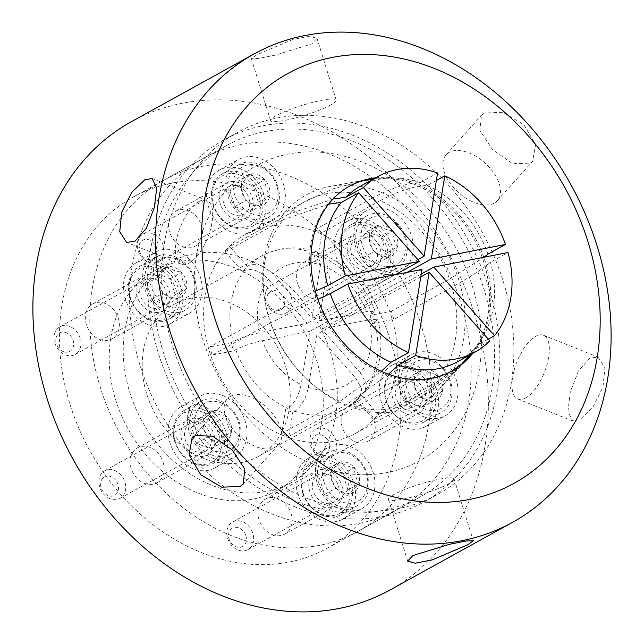 <?xml version="1.0" encoding="UTF-8"?>
<svg xmlns="http://www.w3.org/2000/svg" width="644" height="644" viewBox="0 0 644 644"><rect width="100%" height="100%" fill="white"/><g stroke="black" fill="none" stroke-linecap="round" stroke-linejoin="round"><path stroke-width="0.48" stroke-dasharray="3.22 2.42" d="M388.59 209.888A34.945 27.982 61.1 0 0 366.629 210.612A34.945 27.982 61.1 0 0 354.458 242.168A34.945 27.982 61.1 0 0 378.447 272.525A34.945 27.982 61.1 0 0 400.407 271.8A34.945 27.982 61.1 0 0 412.579 240.244A34.945 27.982 61.1 0 0 388.59 209.888M369.237 220.57A34.945 27.982 61.1 0 0 347.269 221.294A34.945 27.982 61.1 0 0 335.097 252.851A34.945 27.982 61.1 0 0 359.086 283.215A34.945 27.982 61.1 0 0 381.047 282.483A34.945 27.982 61.1 0 0 393.226 250.927A34.945 27.982 61.1 0 0 369.237 220.57M382.721 272.871A28.376 22.725 -118.9 0 1 348.686 269.152A28.376 22.725 -118.9 0 1 345.603 230.914A28.376 22.725 -118.9 0 1 379.63 234.633A28.376 22.725 -118.9 0 1 382.721 272.871M384.895 273.7A30.228 24.206 61.1 0 0 384.138 236.179A30.228 24.206 61.1 0 0 350.521 224.893A30.228 24.206 61.1 0 0 345.361 229.014A30.228 24.206 61.1 0 0 346.118 266.536A30.228 24.206 61.1 0 0 379.735 277.822A30.228 24.206 61.1 0 0 384.895 273.7M361.815 219.934A30.228 24.206 -118.9 0 1 366.975 215.812A30.228 24.206 -118.9 0 1 400.592 227.091A30.228 24.206 -118.9 0 1 401.349 264.612A30.228 24.206 -118.9 0 1 396.189 268.733A30.228 24.206 -118.9 0 1 362.572 257.455A30.228 24.206 -118.9 0 1 361.815 219.934M400.874 260.82A26.533 21.244 61.1 0 0 397.984 225.07A26.533 21.244 61.1 0 0 366.162 221.592A26.533 21.244 61.1 0 0 369.052 257.342A26.533 21.244 61.1 0 0 400.874 260.82M132.084 266.519A200.614 160.638 61.1 0 0 208.326 473.557A200.614 160.638 61.1 0 0 397.348 509.557A200.614 160.638 61.1 0 0 468.703 401.341A200.614 160.638 61.1 0 0 392.462 194.303A200.614 160.638 61.1 0 0 203.44 158.303A200.614 160.638 61.1 0 0 132.084 266.519M340.113 509.203A34.945 27.982 61.1 0 0 362.073 508.478A34.945 27.982 61.1 0 0 374.245 476.922A34.945 27.982 61.1 0 0 350.256 446.566A34.945 27.982 61.1 0 0 328.295 447.29A34.945 27.982 61.1 0 0 316.124 478.846A34.945 27.982 61.1 0 0 340.113 509.203M212.198 457.973A34.945 27.982 61.1 0 0 234.158 457.248A34.945 27.982 61.1 0 0 246.33 425.692A34.945 27.982 61.1 0 0 222.341 395.327A34.945 27.982 61.1 0 0 200.381 396.06A34.945 27.982 61.1 0 0 188.201 427.616A34.945 27.982 61.1 0 0 212.198 457.973M167.4 314.014A34.945 27.982 61.1 0 0 189.368 313.29A34.945 27.982 61.1 0 0 201.54 281.734A34.945 27.982 61.1 0 0 177.551 251.377A34.945 27.982 61.1 0 0 155.59 252.102A34.945 27.982 61.1 0 0 143.411 283.658A34.945 27.982 61.1 0 0 167.4 314.014M250.532 221.294A34.945 27.982 61.1 0 0 272.493 220.57A34.945 27.982 61.1 0 0 284.664 189.014A34.945 27.982 61.1 0 0 260.675 158.649A34.945 27.982 61.1 0 0 238.715 159.382A34.945 27.982 61.1 0 0 226.535 190.938A34.945 27.982 61.1 0 0 250.532 221.294M423.237 416.483A34.945 27.982 61.1 0 0 445.197 415.758A34.945 27.982 61.1 0 0 457.377 384.202A34.945 27.982 61.1 0 0 433.38 353.838A34.945 27.982 61.1 0 0 411.419 354.57A34.945 27.982 61.1 0 0 399.248 386.118A34.945 27.982 61.1 0 0 423.237 416.483M205.017 295.733A113.682 91.029 61.1 0 0 248.222 413.054A113.682 91.029 61.1 0 0 355.335 433.452A113.682 91.029 61.1 0 0 395.77 372.127A113.682 91.029 61.1 0 0 352.566 254.807A113.682 91.029 61.1 0 0 245.453 234.408A113.682 91.029 61.1 0 0 205.017 295.733M61.945 305.24A200.614 160.638 61.1 0 0 138.186 512.278A200.614 160.638 61.1 0 0 327.216 548.269A200.614 160.638 61.1 0 0 398.572 440.061A200.614 160.638 61.1 0 0 322.33 233.023A200.614 160.638 61.1 0 0 133.3 197.024A200.614 160.638 61.1 0 0 61.945 305.24M330.903 457.248A34.945 27.982 61.1 0 0 308.935 457.973A34.945 27.982 61.1 0 0 296.763 489.529A34.945 27.982 61.1 0 0 320.752 519.893A34.945 27.982 61.1 0 0 342.721 519.161A34.945 27.982 61.1 0 0 354.892 487.605A34.945 27.982 61.1 0 0 330.903 457.248M202.981 406.018A34.945 27.982 61.1 0 0 181.02 406.742A34.945 27.982 61.1 0 0 168.849 438.298A34.945 27.982 61.1 0 0 192.838 468.663A34.945 27.982 61.1 0 0 214.798 467.93A34.945 27.982 61.1 0 0 226.97 436.374A34.945 27.982 61.1 0 0 202.981 406.018M158.191 262.06A34.945 27.982 61.1 0 0 136.23 262.792A34.945 27.982 61.1 0 0 124.059 294.348A34.945 27.982 61.1 0 0 148.048 324.705A34.945 27.982 61.1 0 0 170.008 323.98A34.945 27.982 61.1 0 0 182.18 292.424A34.945 27.982 61.1 0 0 158.191 262.06M241.315 169.34A34.945 27.982 61.1 0 0 219.354 170.064A34.945 27.982 61.1 0 0 207.183 201.62A34.945 27.982 61.1 0 0 231.172 231.977A34.945 27.982 61.1 0 0 253.132 231.252A34.945 27.982 61.1 0 0 265.304 199.696A34.945 27.982 61.1 0 0 241.315 169.34M414.028 364.528A34.945 27.982 61.1 0 0 392.059 365.253A34.945 27.982 61.1 0 0 379.888 396.809A34.945 27.982 61.1 0 0 403.877 427.165A34.945 27.982 61.1 0 0 425.845 426.441A34.945 27.982 61.1 0 0 438.017 394.885A34.945 27.982 61.1 0 0 414.028 364.528M247.344 266.375L249.445 265.215C256.61 262.559 264.499 265.578 273.112 274.255A66.871 53.549 -118.9 0 1 320.519 264.934L317.283 252.029L312.912 252.738L310.811 253.897A86.932 69.608 -118.9 0 1 317.991 256.771L320.092 255.612L324.801 255.04L327.699 267.815A66.871 53.549 -118.9 0 1 366.492 311.656L375.146 311.487L369.93 315.471A86.932 69.608 -118.9 0 1 372.441 323.554L377.674 319.601L369.012 319.738A66.871 53.549 -118.9 0 1 370.525 348.654A66.871 53.549 -118.9 0 1 360.399 372.908L366.283 383.357L365.092 391.834L360.914 394.724A86.932 69.608 -118.9 0 1 356.245 399.932L359.891 397.63L361.735 389.105L355.73 378.108A66.871 53.549 -118.9 0 1 308.323 387.43C305.94 398.7 301.464 406.638 294.888 411.25L292.787 412.41A86.932 69.608 -118.9 0 1 285.598 409.536L287.707 408.368C294.268 403.78 298.744 395.843 301.142 384.557A66.871 53.549 -118.9 0 1 262.349 340.708C251.989 342.962 243.134 345.949 235.768 349.676L233.667 350.835A86.932 69.608 -118.9 0 1 231.148 342.753L233.257 341.594C240.59 337.883 249.453 334.888 259.83 332.626A66.871 53.549 -118.9 0 1 268.443 279.464C259.854 270.786 251.973 267.775 244.784 270.416L242.675 271.583A86.932 69.608 -118.9 0 1 247.344 266.375L229.836 246.588A113.682 91.029 61.1 0 0 225.167 251.788L283.384 219.652A113.682 91.029 61.1 0 0 264.636 262.816A113.682 91.029 61.1 0 0 267.968 314.827L209.751 346.963A113.682 91.029 61.1 0 0 212.27 355.045L270.48 322.91A113.682 91.029 61.1 0 0 339.927 401.389L281.718 433.533A113.682 91.029 61.1 0 0 288.898 436.407L347.108 404.271A113.682 91.029 61.1 0 0 414.953 400.536A113.682 91.029 61.1 0 0 431.971 387.583L373.762 419.719A113.682 91.029 61.1 0 0 378.422 414.519L436.64 382.383A113.682 91.029 61.1 0 0 455.389 339.219A113.682 91.029 61.1 0 0 452.048 287.208C470.152 277.065 482.952 268.725 490.446 262.213L507.987 252.529M488.281 339.138L476.979 345.385L469.959 354.892M464.525 361.018L436.64 382.383M476.979 345.385A100.303 80.315 61.1 0 0 481.157 339.646A100.303 80.315 61.1 0 0 493.264 307.623A100.303 80.315 61.1 0 0 490.446 262.213M372.441 323.554L393.838 319.344A113.682 91.029 61.1 0 0 391.327 311.261L369.93 315.471M421.224 274.062L321.606 329.06L369.012 319.738M452.048 287.208L393.838 319.344M143.298 351.181A86.932 69.608 -118.9 0 1 174.218 304.29A86.932 69.608 -118.9 0 1 256.127 319.883A86.932 69.608 -118.9 0 1 289.164 409.6A86.932 69.608 -118.9 0 1 258.244 456.499A86.932 69.608 -118.9 0 1 176.335 440.899A86.932 69.608 -118.9 0 1 143.298 351.181M366.492 311.656L319.086 320.978L327.699 267.815M320.519 264.934L311.905 318.104L273.112 274.255M268.443 279.464L307.236 323.312L259.83 332.626M360.399 372.908L321.606 329.06M262.349 340.708L309.756 331.386L301.142 384.557M308.323 387.43L316.937 334.268L355.73 378.108M391.327 311.261L449.536 279.126A113.682 91.029 61.1 0 0 380.089 200.638C398.539 190.89 414.253 185.858 427.246 185.536L436.374 180.489M484.063 257.23L449.536 279.126M319.086 320.978L407.177 272.348M487.935 254.13A100.303 80.315 61.1 0 0 427.246 185.536M317.991 256.771L321.879 232.782A113.682 91.029 61.1 0 0 314.699 229.9L310.811 253.897M380.089 200.638L321.879 232.782M314.699 229.9L372.908 197.764A113.682 91.029 61.1 0 0 305.071 201.5A113.682 91.029 61.1 0 0 288.045 214.452L333.012 199.028M437.598 172.978L420.057 182.655C407.08 182.985 391.359 188.016 372.908 197.764M417.892 259.588L311.905 318.104M420.057 182.655A100.303 80.315 61.1 0 0 391.874 177.913A100.303 80.315 61.1 0 0 360.624 186.1M288.045 214.452L229.836 246.588M225.167 251.788L242.675 271.583M328.593 204.188L283.384 219.652M395.327 274.674L307.236 323.312M267.968 314.827L315.343 291.209M231.148 342.753L209.751 346.963M212.27 355.045L233.667 350.835M317.87 299.283L270.48 322.91M421.973 269.442L309.756 331.386M339.927 401.389L381.312 371.314M285.598 409.536L281.718 433.533M288.898 436.407L292.787 412.41M388.437 374.236L347.108 404.271M420.757 276.952L316.937 334.268M457.578 361.727A100.303 80.315 61.1 0 0 472.31 350.586L489.843 340.909M431.971 387.583L458.617 367.499L462.593 363.256M468.896 355.48L472.31 350.586M356.245 399.932L373.762 419.719M378.422 414.519L360.914 394.724M110.752 338.148A125.717 100.665 61.1 0 0 158.537 467.89A125.717 100.665 61.1 0 0 276.992 490.446A125.717 100.665 61.1 0 0 321.702 422.633A125.717 100.665 61.1 0 0 273.925 292.891A125.717 100.665 61.1 0 0 155.47 270.335A125.717 100.665 61.1 0 0 110.752 338.148M124.783 330.404A125.717 100.665 61.1 0 0 172.56 460.146A125.717 100.665 61.1 0 0 291.016 482.71A125.717 100.665 61.1 0 0 335.733 414.889A125.717 100.665 61.1 0 0 287.957 285.147A125.717 100.665 61.1 0 0 169.501 262.591A125.717 100.665 61.1 0 0 124.783 330.404M413.07 370.413A28.376 22.725 -118.9 0 1 432.76 405.382A28.376 22.725 -118.9 0 1 404.834 421.281A28.376 22.725 -118.9 0 1 385.144 386.311A28.376 22.725 -118.9 0 1 413.07 370.413M414.309 368.223A30.228 24.206 61.1 0 0 395.311 368.851A30.228 24.206 61.1 0 0 384.782 396.141A30.228 24.206 61.1 0 0 405.535 422.4A30.228 24.206 61.1 0 0 424.525 421.772A30.228 24.206 61.1 0 0 435.054 394.482A30.228 24.206 61.1 0 0 414.309 368.223M421.989 413.319A30.228 24.206 -118.9 0 1 401.236 387.06A30.228 24.206 -118.9 0 1 411.766 359.771A30.228 24.206 -118.9 0 1 430.764 359.143A30.228 24.206 -118.9 0 1 451.508 385.394A30.228 24.206 -118.9 0 1 440.979 412.691A30.228 24.206 -118.9 0 1 421.989 413.319M432.164 361.381A26.533 21.244 61.1 0 0 406.05 376.241A26.533 21.244 61.1 0 0 424.46 408.94A26.533 21.244 61.1 0 0 450.575 394.08A26.533 21.244 61.1 0 0 432.164 361.381M272.146 534.52A19.996 16.011 61.1 0 0 284.712 534.109A19.996 16.011 61.1 0 0 291.676 516.053A19.996 16.011 61.1 0 0 277.95 498.681A19.996 16.011 61.1 0 0 265.384 499.1A19.996 16.011 61.1 0 0 258.421 517.156A19.996 16.011 61.1 0 0 272.146 534.52M144.232 483.29A19.996 16.011 61.1 0 0 156.798 482.871A19.996 16.011 61.1 0 0 163.761 464.823A19.996 16.011 61.1 0 0 150.036 447.451A19.996 16.011 61.1 0 0 137.47 447.87A19.996 16.011 61.1 0 0 130.507 465.918A19.996 16.011 61.1 0 0 144.232 483.29M99.442 339.332A19.996 16.011 61.1 0 0 112 338.921A19.996 16.011 61.1 0 0 118.971 320.865A19.996 16.011 61.1 0 0 105.246 303.493A19.996 16.011 61.1 0 0 92.68 303.912A19.996 16.011 61.1 0 0 85.708 321.968A19.996 16.011 61.1 0 0 99.442 339.332M182.566 246.612A19.996 16.011 61.1 0 0 195.132 246.193A19.996 16.011 61.1 0 0 202.095 228.145A19.996 16.011 61.1 0 0 188.37 210.773A19.996 16.011 61.1 0 0 175.804 211.184A19.996 16.011 61.1 0 0 168.841 229.24A19.996 16.011 61.1 0 0 182.566 246.612M310.48 297.842A19.996 16.011 61.1 0 0 323.047 297.431A19.996 16.011 61.1 0 0 330.01 279.375A19.996 16.011 61.1 0 0 316.284 262.003A19.996 16.011 61.1 0 0 303.718 262.422A19.996 16.011 61.1 0 0 296.755 280.47A19.996 16.011 61.1 0 0 310.48 297.842M355.271 441.8A19.996 16.011 61.1 0 0 367.837 441.382A19.996 16.011 61.1 0 0 374.8 423.325A19.996 16.011 61.1 0 0 361.075 405.962A19.996 16.011 61.1 0 0 348.509 406.372A19.996 16.011 61.1 0 0 341.545 424.428A19.996 16.011 61.1 0 0 355.271 441.8M367.064 233.973A19.996 16.011 61.1 0 0 354.498 234.384A19.996 16.011 61.1 0 0 347.535 252.44A19.996 16.011 61.1 0 0 361.26 269.812A19.996 16.011 61.1 0 0 373.826 269.393A19.996 16.011 61.1 0 0 380.789 251.337A19.996 16.011 61.1 0 0 367.064 233.973M328.73 470.651A19.996 16.011 61.1 0 0 316.164 471.07A19.996 16.011 61.1 0 0 309.201 489.118A19.996 16.011 61.1 0 0 322.926 506.49A19.996 16.011 61.1 0 0 335.492 506.071A19.996 16.011 61.1 0 0 342.455 488.023A19.996 16.011 61.1 0 0 328.73 470.651M200.815 419.421A19.996 16.011 61.1 0 0 188.249 419.832A19.996 16.011 61.1 0 0 181.286 437.888A19.996 16.011 61.1 0 0 195.011 455.26A19.996 16.011 61.1 0 0 207.577 454.841A19.996 16.011 61.1 0 0 214.541 436.785A19.996 16.011 61.1 0 0 200.815 419.421M156.017 275.463A19.996 16.011 61.1 0 0 143.459 275.882A19.996 16.011 61.1 0 0 136.488 293.93A19.996 16.011 61.1 0 0 150.213 311.302A19.996 16.011 61.1 0 0 162.779 310.883A19.996 16.011 61.1 0 0 169.75 292.835A19.996 16.011 61.1 0 0 156.017 275.463M239.149 182.743A19.996 16.011 61.1 0 0 226.583 183.154A19.996 16.011 61.1 0 0 219.612 201.21A19.996 16.011 61.1 0 0 233.345 218.582A19.996 16.011 61.1 0 0 245.903 218.163A19.996 16.011 61.1 0 0 252.875 200.107A19.996 16.011 61.1 0 0 239.149 182.743M411.854 377.923A19.996 16.011 61.1 0 0 399.288 378.342A19.996 16.011 61.1 0 0 392.325 396.398A19.996 16.011 61.1 0 0 406.05 413.77A19.996 16.011 61.1 0 0 418.616 413.351A19.996 16.011 61.1 0 0 425.579 395.295A19.996 16.011 61.1 0 0 411.854 377.923M303.147 493.03A28.376 22.725 -118.9 0 1 317.492 461.772A28.376 22.725 -118.9 0 1 348.509 484.111A28.376 22.725 -118.9 0 1 334.164 515.369A28.376 22.725 -118.9 0 1 303.147 493.03M302.64 492.789A30.228 24.206 61.1 0 0 341.401 514.5A30.228 24.206 61.1 0 0 350.948 483.29A30.228 24.206 61.1 0 0 312.187 461.579A30.228 24.206 61.1 0 0 302.64 492.789M367.402 474.201A30.228 24.206 -118.9 0 1 357.855 505.411A30.228 24.206 -118.9 0 1 319.094 483.7A30.228 24.206 -118.9 0 1 328.641 452.491A30.228 24.206 -118.9 0 1 367.402 474.201M323.98 482.05A26.533 21.244 61.1 0 0 352.976 502.94A26.533 21.244 61.1 0 0 366.388 473.718A26.533 21.244 61.1 0 0 337.392 452.829A26.533 21.244 61.1 0 0 323.98 482.05M216.473 458.319A28.376 22.725 -118.9 0 1 182.437 454.6A28.376 22.725 -118.9 0 1 179.346 416.362A28.376 22.725 -118.9 0 1 213.381 420.081A28.376 22.725 -118.9 0 1 216.473 458.319M218.646 459.148A30.228 24.206 61.1 0 0 217.889 421.627A30.228 24.206 61.1 0 0 184.273 410.341A30.228 24.206 61.1 0 0 179.113 414.462A30.228 24.206 61.1 0 0 179.869 451.983A30.228 24.206 61.1 0 0 213.486 463.261A30.228 24.206 61.1 0 0 218.646 459.148M195.567 405.382A30.228 24.206 -118.9 0 1 200.727 401.26A30.228 24.206 -118.9 0 1 234.344 412.538A30.228 24.206 -118.9 0 1 235.1 450.059A30.228 24.206 -118.9 0 1 229.94 454.181A30.228 24.206 -118.9 0 1 196.323 442.903A30.228 24.206 -118.9 0 1 195.567 405.382M234.625 446.268A26.533 21.244 61.1 0 0 231.735 410.518A26.533 21.244 61.1 0 0 199.914 407.04A26.533 21.244 61.1 0 0 202.804 442.79A26.533 21.244 61.1 0 0 234.625 446.268M157.241 267.944A28.376 22.725 -118.9 0 1 176.931 302.922A28.376 22.725 -118.9 0 1 148.997 318.82A28.376 22.725 -118.9 0 1 129.307 283.843A28.376 22.725 -118.9 0 1 157.241 267.944M158.472 265.755A30.228 24.206 61.1 0 0 139.482 266.391A30.228 24.206 61.1 0 0 128.953 293.68A30.228 24.206 61.1 0 0 149.698 319.939A30.228 24.206 61.1 0 0 168.696 319.311A30.228 24.206 61.1 0 0 179.225 292.014A30.228 24.206 61.1 0 0 158.472 265.755M166.152 310.851A30.228 24.206 -118.9 0 1 145.407 284.6A30.228 24.206 -118.9 0 1 155.929 257.302A30.228 24.206 -118.9 0 1 174.927 256.674A30.228 24.206 -118.9 0 1 195.679 282.933A30.228 24.206 -118.9 0 1 185.15 310.223A30.228 24.206 -118.9 0 1 166.152 310.851M176.327 258.912A26.533 21.244 61.1 0 0 150.213 273.781A26.533 21.244 61.1 0 0 168.623 306.48A26.533 21.244 61.1 0 0 194.738 291.611A26.533 21.244 61.1 0 0 176.327 258.912M258.928 196.203A28.376 22.725 -118.9 0 1 244.583 227.453A28.376 22.725 -118.9 0 1 213.567 205.122A28.376 22.725 -118.9 0 1 227.904 173.864A28.376 22.725 -118.9 0 1 258.928 196.203M261.367 195.374A30.228 24.206 61.1 0 0 222.607 173.663A30.228 24.206 61.1 0 0 213.059 204.873A30.228 24.206 61.1 0 0 251.82 226.583A30.228 24.206 61.1 0 0 261.367 195.374M229.514 195.792A30.228 24.206 -118.9 0 1 239.061 164.582A30.228 24.206 -118.9 0 1 277.822 186.293A30.228 24.206 -118.9 0 1 268.274 217.503A30.228 24.206 -118.9 0 1 229.514 195.792M276.807 185.802A26.533 21.244 61.1 0 0 247.803 164.92A26.533 21.244 61.1 0 0 234.4 194.142A26.533 21.244 61.1 0 0 263.396 215.024A26.533 21.244 61.1 0 0 276.807 185.802M335.975 488.16A16.889 13.524 61.1 0 0 350.151 493.835A16.889 13.524 61.1 0 0 359.36 483.564A16.889 13.524 61.1 0 0 354.393 467.608A16.889 13.524 61.1 0 0 340.225 461.933A16.889 13.524 61.1 0 0 331.016 472.205A16.889 13.524 61.1 0 0 331.684 480.537A16.889 13.524 61.1 0 0 335.975 488.16C339.082 490.905 343.807 492.797 350.151 493.835C351.616 491.308 354.683 487.878 359.36 483.564C356.148 479.104 354.49 473.791 354.393 467.608C348.122 466.602 343.397 464.71 340.225 461.933C335.588 466.208 332.521 469.637 331.016 472.205L332.304 480.835L335.975 488.16L324.471 494.512L338.639 500.187L350.151 493.835M338.639 500.187L347.849 489.915L359.36 483.564M347.849 489.915L342.89 473.96L328.714 468.285L319.505 478.564L324.471 494.512M342.89 473.96L354.393 467.608M328.714 468.285L340.225 461.933M319.505 478.564L331.016 472.205M313.201 491.05A15.794 12.647 -118.9 0 1 318.192 474.741A15.794 12.647 -118.9 0 1 338.454 486.091A15.794 12.647 -118.9 0 1 333.463 502.401A15.794 12.647 -118.9 0 1 313.201 491.05M227.606 538.312A15.794 12.647 61.1 0 0 247.859 549.654A15.794 12.647 61.1 0 0 252.851 533.345A15.794 12.647 61.1 0 0 232.597 521.994A15.794 12.647 61.1 0 0 227.606 538.312M245.879 535.695A10.529 8.428 -118.9 0 1 240.558 547.295A10.529 8.428 -118.9 0 1 229.055 539.004A10.529 8.428 -118.9 0 1 234.376 527.404A10.529 8.428 -118.9 0 1 245.879 535.695M231.438 432.325A16.889 13.524 61.1 0 0 226.479 416.378A16.889 13.524 61.1 0 0 212.303 410.703A16.889 13.524 61.1 0 0 203.093 420.975A16.889 13.524 61.1 0 0 208.06 436.922A16.889 13.524 61.1 0 0 222.228 442.597A16.889 13.524 61.1 0 0 228.314 439.136A16.889 13.524 61.1 0 0 231.438 432.325C228.218 427.922 226.559 422.609 226.479 416.378C220.2 415.372 215.482 413.48 212.303 410.703C207.682 414.986 204.615 418.407 203.093 420.975C203.158 427.133 204.808 432.446 208.06 436.922C211.168 439.675 215.893 441.567 222.228 442.597L225.65 438.121L231.438 432.325L219.934 438.677L214.967 422.73L226.479 416.378M214.967 422.73L200.799 417.054L212.303 410.703M200.799 417.054L191.59 427.326L196.549 443.273L210.725 448.949L219.934 438.677M191.59 427.326L203.093 420.975M196.549 443.273L208.06 436.922M210.725 448.949L222.228 442.597M208.237 449.013A15.794 12.647 -118.9 0 1 205.541 451.17A15.794 12.647 -118.9 0 1 187.976 445.27A15.794 12.647 -118.9 0 1 187.581 425.66A15.794 12.647 -118.9 0 1 190.278 423.511A15.794 12.647 -118.9 0 1 207.843 429.403A15.794 12.647 -118.9 0 1 208.237 449.013M122.642 496.266A15.794 12.647 61.1 0 0 122.247 476.657A15.794 12.647 61.1 0 0 104.674 470.764A15.794 12.647 61.1 0 0 101.977 472.921A15.794 12.647 61.1 0 0 102.38 492.523A15.794 12.647 61.1 0 0 119.945 498.424A15.794 12.647 61.1 0 0 122.642 496.266M102.662 478.331A10.529 8.428 -118.9 0 1 115.292 479.716A10.529 8.428 -118.9 0 1 116.435 493.9A10.529 8.428 -118.9 0 1 103.805 492.523A10.529 8.428 -118.9 0 1 102.662 478.331M167.512 266.745A16.889 13.524 61.1 0 0 158.303 277.017A16.889 13.524 61.1 0 0 163.27 292.972A16.889 13.524 61.1 0 0 177.438 298.647A16.889 13.524 61.1 0 0 186.647 288.375A16.889 13.524 61.1 0 0 181.689 272.42A16.889 13.524 61.1 0 0 174.927 267.558A16.889 13.524 61.1 0 0 167.512 266.745C162.884 271.019 159.817 274.449 158.303 277.017C158.368 283.175 160.018 288.488 163.27 292.972C166.434 295.717 171.151 297.608 177.438 298.647C178.903 296.119 181.978 292.69 186.647 288.375C183.419 283.964 181.769 278.651 181.689 272.42L173.413 270.238L167.512 266.745L156.009 273.104L146.8 283.376L158.303 277.017M146.8 283.376L151.759 299.323L163.27 292.972M151.759 299.323L165.935 304.998L175.144 294.727L170.177 278.78L156.009 273.104M165.935 304.998L177.438 298.647M175.144 294.727L186.647 288.375M170.177 278.78L181.689 272.42M155.413 279.222A15.794 12.647 -118.9 0 1 166.257 292.948A15.794 12.647 -118.9 0 1 160.75 307.212A15.794 12.647 -118.9 0 1 150.825 307.542A15.794 12.647 -118.9 0 1 139.981 293.817A15.794 12.647 -118.9 0 1 145.488 279.552A15.794 12.647 -118.9 0 1 155.413 279.222M69.81 326.484A15.794 12.647 61.1 0 0 59.884 326.806A15.794 12.647 61.1 0 0 54.386 341.07A15.794 12.647 61.1 0 0 65.229 354.796A15.794 12.647 61.1 0 0 75.155 354.466A15.794 12.647 61.1 0 0 80.653 340.201A15.794 12.647 61.1 0 0 69.81 326.484M63.233 351.6A10.529 8.428 -118.9 0 1 55.923 338.623A10.529 8.428 -118.9 0 1 66.284 332.723A10.529 8.428 -118.9 0 1 73.593 345.699A10.529 8.428 -118.9 0 1 63.233 351.6M264.813 179.7A16.889 13.524 61.1 0 0 250.637 174.025A16.889 13.524 61.1 0 0 241.428 184.297A16.889 13.524 61.1 0 0 246.394 200.244A16.889 13.524 61.1 0 0 260.562 205.919A16.889 13.524 61.1 0 0 269.772 195.647A16.889 13.524 61.1 0 0 269.103 187.315A16.889 13.524 61.1 0 0 264.813 179.7C258.534 178.694 253.817 176.802 250.637 174.025C246.008 178.299 242.941 181.721 241.428 184.297C241.524 190.471 243.182 195.784 246.394 200.244C249.502 202.997 254.227 204.889 260.562 205.919C262.028 203.391 265.103 199.97 269.772 195.647L266.109 188.33L264.813 179.7L253.301 186.052L239.133 180.376L250.637 174.025M239.133 180.376L229.924 190.648L241.428 184.297M229.924 190.648L234.883 206.595L249.059 212.27L258.268 201.999L253.301 186.052M234.883 206.595L246.394 200.244M249.059 212.27L260.562 205.919M258.268 201.999L269.772 195.647M248.866 198.175A15.794 12.647 -118.9 0 1 243.875 214.484A15.794 12.647 -118.9 0 1 223.621 203.142A15.794 12.647 -118.9 0 1 228.612 186.832A15.794 12.647 -118.9 0 1 248.866 198.175M163.27 245.436A15.794 12.647 61.1 0 0 143.008 234.086A15.794 12.647 61.1 0 0 138.017 250.395A15.794 12.647 61.1 0 0 158.279 261.746A15.794 12.647 61.1 0 0 163.27 245.436M139.466 251.096A10.529 8.428 -118.9 0 1 144.787 239.496A10.529 8.428 -118.9 0 1 156.299 247.787A10.529 8.428 -118.9 0 1 150.978 259.379A10.529 8.428 -118.9 0 1 139.466 251.096M423.35 369.213A16.889 13.524 61.1 0 0 414.14 379.485A16.889 13.524 61.1 0 0 419.099 395.432A16.889 13.524 61.1 0 0 433.275 401.107A16.889 13.524 61.1 0 0 442.484 390.836A16.889 13.524 61.1 0 0 437.518 374.889A16.889 13.524 61.1 0 0 430.764 370.018A16.889 13.524 61.1 0 0 423.35 369.213C418.721 373.488 415.646 376.909 414.14 379.485C414.197 385.635 415.855 390.956 419.099 395.432C422.263 398.185 426.988 400.077 433.275 401.107C434.74 398.58 437.807 395.158 442.484 390.836C439.256 386.432 437.606 381.111 437.518 374.889L429.25 372.707L423.35 369.213L411.838 375.565L402.629 385.837L407.596 401.784L421.764 407.459L430.973 397.187L426.014 381.24L437.518 374.889M426.014 381.24L411.838 375.565M402.629 385.837L414.14 379.485M407.596 401.784L419.099 395.432M421.764 407.459L433.275 401.107M430.973 397.187L442.484 390.836M411.242 381.691A15.794 12.647 -118.9 0 1 422.086 395.416A15.794 12.647 -118.9 0 1 416.588 409.673A15.794 12.647 -118.9 0 1 406.662 410.003A15.794 12.647 -118.9 0 1 395.819 396.285A15.794 12.647 -118.9 0 1 401.317 382.021A15.794 12.647 -118.9 0 1 411.242 381.691M325.647 428.944A15.794 12.647 61.1 0 0 315.721 429.274A15.794 12.647 61.1 0 0 310.215 443.539A15.794 12.647 61.1 0 0 321.058 457.256A15.794 12.647 61.1 0 0 330.992 456.934A15.794 12.647 61.1 0 0 336.49 442.67A15.794 12.647 61.1 0 0 325.647 428.944M319.062 454.068A10.529 8.428 -118.9 0 1 311.76 441.092A10.529 8.428 -118.9 0 1 322.121 435.191A10.529 8.428 -118.9 0 1 329.43 448.168A10.529 8.428 -118.9 0 1 319.062 454.068M397.686 246.877A16.889 13.524 61.1 0 0 392.727 230.93A16.889 13.524 61.1 0 0 378.559 225.255A16.889 13.524 61.1 0 0 369.35 235.527A16.889 13.524 61.1 0 0 374.309 251.474A16.889 13.524 61.1 0 0 388.477 257.149A16.889 13.524 61.1 0 0 394.563 253.688A16.889 13.524 61.1 0 0 397.686 246.877C394.466 242.474 392.808 237.161 392.727 230.93C386.456 229.924 381.731 228.032 378.559 225.255C373.931 229.538 370.863 232.959 369.35 235.527C369.406 241.685 371.065 246.998 374.309 251.474C377.416 254.227 382.142 256.119 388.477 257.149L391.898 252.673L397.686 246.877L386.183 253.229L381.224 237.282L367.048 231.607L357.839 241.878L362.805 257.825L376.973 263.509L388.477 257.149M376.973 263.509L386.183 253.229M381.224 237.282L392.727 230.93M367.048 231.607L378.559 225.255M357.839 241.878L369.35 235.527M362.805 257.825L374.309 251.474M374.494 263.565A15.794 12.647 -118.9 0 1 371.797 265.722A15.794 12.647 -118.9 0 1 354.224 259.822A15.794 12.647 -118.9 0 1 353.83 240.212A15.794 12.647 -118.9 0 1 356.526 238.063A15.794 12.647 -118.9 0 1 374.092 243.955A15.794 12.647 -118.9 0 1 374.494 263.565M288.89 310.819A15.794 12.647 61.1 0 0 288.496 291.217A15.794 12.647 61.1 0 0 270.931 285.316A15.794 12.647 61.1 0 0 268.234 287.474A15.794 12.647 61.1 0 0 268.629 307.083A15.794 12.647 61.1 0 0 286.194 312.976A15.794 12.647 61.1 0 0 288.89 310.819M268.91 292.891A10.529 8.428 -118.9 0 1 281.541 294.268A10.529 8.428 -118.9 0 1 282.692 308.452A10.529 8.428 -118.9 0 1 270.061 307.075A10.529 8.428 -118.9 0 1 268.91 292.891M289.752 176.078A200.614 160.638 -118.9 0 1 427.471 350.36A200.614 160.638 -118.9 0 1 357.589 531.501A200.614 160.638 -118.9 0 1 231.51 535.679A200.614 160.638 -118.9 0 1 93.791 361.405A200.614 160.638 -118.9 0 1 163.673 180.256A200.614 160.638 -118.9 0 1 289.752 176.078M352.872 141.237A200.614 160.638 -118.9 0 1 490.591 315.512A200.614 160.638 -118.9 0 1 420.709 496.661A200.614 160.638 -118.9 0 1 294.63 500.831A200.614 160.638 -118.9 0 1 156.919 326.556A200.614 160.638 -118.9 0 1 226.801 145.407A200.614 160.638 -118.9 0 1 352.872 141.237M313.298 464.445A168.656 135.047 61.1 0 0 479.281 369.962A168.656 135.047 61.1 0 0 362.266 162.135A168.656 135.047 61.1 0 0 196.283 256.618A168.656 135.047 61.1 0 0 313.298 464.445M381.151 192.347A118.85 95.167 -118.9 0 1 459.043 280.728A118.85 95.167 -118.9 0 1 441.011 387.39A118.85 95.167 -118.9 0 1 346.649 405.39A118.85 95.167 -118.9 0 1 263.066 287.208A118.85 95.167 -118.9 0 1 330.074 186.446A118.85 95.167 -118.9 0 1 381.151 192.347M256.932 54.676L251.353 58.765L258.155 58.515L275.133 55.183L311.865 43.873L316.993 38.342L309.474 36.249L292.489 39.582L256.932 54.676M330.863 104.924A34.374 5.12 -17.3 0 1 294.719 118.118A34.374 5.12 -17.3 0 1 270.569 120.533A34.374 5.12 -17.3 0 1 275.922 115.719A34.374 5.12 -17.3 0 1 312.066 102.525A34.374 5.12 -17.3 0 1 336.208 100.11A34.374 5.12 -17.3 0 1 330.863 104.924M484.473 113.006L481.406 115.413L479.877 130.434L492.443 149.497L512.061 163.31L529.432 163.818L532.596 161.306L535.591 144.642L523.878 124.67L502.956 112.298L484.473 113.006M494.181 203.134A34.374 19.827 41.9 0 1 455.992 190.149A34.374 19.827 41.9 0 1 446.115 154.785A34.374 19.827 41.9 0 1 449.222 152.33A34.374 19.827 41.9 0 1 487.411 165.315A34.374 19.827 41.9 0 1 497.297 200.678A34.374 19.827 41.9 0 1 494.181 203.134M589.872 358.064L578.401 371.057L570.326 391.882L567.952 411.234L572.508 420.943L579.898 419.679L592.786 407.258L602.953 387.269L604.909 367.732L598.067 357.122L589.872 358.064M525.649 397.952A34.374 14.707 111.8 0 1 517.865 399.055A34.374 14.707 111.8 0 1 514.331 369.455A34.374 14.707 111.8 0 1 535.631 336.345A34.374 14.707 111.8 0 1 543.423 335.242A34.374 14.707 111.8 0 1 546.949 364.842A34.374 14.707 111.8 0 1 525.649 397.952M393.798 494.552A34.374 5.12 162.7 0 0 388.445 499.366A34.374 5.12 162.7 0 0 412.587 496.951A34.374 5.12 162.7 0 0 448.731 483.749A34.374 5.12 162.7 0 0 454.084 478.943A34.374 5.12 162.7 0 0 429.942 481.35A34.374 5.12 162.7 0 0 393.798 494.552M230.472 396.334A34.374 19.827 -138.1 0 0 227.356 398.797A34.374 19.827 -138.1 0 0 237.242 434.161A34.374 19.827 -138.1 0 0 275.431 447.145A34.374 19.827 -138.1 0 0 278.546 444.682A34.374 19.827 -138.1 0 0 268.661 409.318A34.374 19.827 -138.1 0 0 230.472 396.334M199.004 201.524A34.374 14.707 -68.2 0 0 177.704 234.633A34.374 14.707 -68.2 0 0 181.238 264.233A34.374 14.707 -68.2 0 0 189.03 263.13A34.374 14.707 -68.2 0 0 210.33 230.021A34.374 14.707 -68.2 0 0 206.796 200.421A34.374 14.707 -68.2 0 0 199.004 201.524M349.145 186.333A105.656 84.597 61.1 0 0 348.436 186.72A105.656 84.597 61.1 0 0 311.632 282.12A105.656 84.597 61.1 0 0 384.162 373.906A105.656 84.597 61.1 0 0 450.567 371.709A105.656 84.597 61.1 0 0 451.259 371.322M471.247 354.184A105.656 84.597 61.1 0 0 414.841 184.522A105.656 84.597 61.1 0 0 374.293 178.557M472.648 353.411A105.656 84.597 61.1 0 0 416.241 183.749A105.656 84.597 61.1 0 0 375.694 177.784M389.902 590.049A267.485 214.178 61.1 0 0 483.081 348.517A267.485 214.178 61.1 0 0 299.46 116.145A267.485 214.178 61.1 0 0 131.36 121.708M307.76 498.649A206.821 165.605 61.1 0 0 437.735 494.351A206.821 165.605 61.1 0 0 509.782 307.599A206.821 165.605 61.1 0 0 367.805 127.931A206.821 165.605 61.1 0 0 237.829 132.229A206.821 165.605 61.1 0 0 165.782 318.981A206.821 165.605 61.1 0 0 307.76 498.649M293.728 506.393A206.821 165.605 61.1 0 0 423.712 502.087A206.821 165.605 61.1 0 0 495.751 315.343A206.821 165.605 61.1 0 0 353.773 135.675A206.821 165.605 61.1 0 0 223.798 139.973A206.821 165.605 61.1 0 0 151.751 326.725A206.821 165.605 61.1 0 0 293.728 506.393M312.912 252.738A86.932 69.608 61.1 0 0 261.883 255.885A86.932 69.608 61.1 0 0 249.445 265.215M372.031 314.312A86.932 69.608 61.1 0 0 320.092 255.612M363.015 393.565A86.932 69.608 61.1 0 0 376.837 361.204A86.932 69.608 61.1 0 0 374.542 322.394M244.784 270.416A86.932 69.608 61.1 0 0 230.963 302.785A86.932 69.608 61.1 0 0 233.257 341.594M294.888 411.25A86.932 69.608 61.1 0 0 345.917 408.095A86.932 69.608 61.1 0 0 358.354 398.773M235.768 349.676A86.932 69.608 61.1 0 0 287.707 408.368M347.269 221.294L366.629 210.612M366.975 215.812L350.521 224.893M381.047 282.483L400.407 271.8M327.216 548.269L397.348 509.557M308.935 457.973L328.295 447.29M181.02 406.742L200.381 396.06M136.23 262.792L155.59 252.102M219.354 170.064L238.715 159.382M392.059 365.253L411.419 354.57M355.335 433.452L414.953 400.536C431.158 391.576 445.712 380.564 458.617 367.499M470.41 354.345L481.157 339.646M317.283 252.029C297.721 245.485 279.255 246.773 261.883 255.885L174.218 304.29M377.674 319.601C381.063 332.457 381.779 345.152 379.807 357.67C377.698 370.614 372.796 381.997 365.092 391.826M324.801 255.04C348.565 266.648 365.341 285.461 375.146 311.487M359.891 397.622L345.917 408.095L258.244 456.499M391.874 177.913L373.005 179.265M362.588 180.875L333.069 188.837L305.071 201.5L245.453 234.408M276.992 490.446L291.016 482.71M411.766 359.771L395.311 368.851M425.845 426.441L445.197 415.758M155.47 270.335L169.501 262.591M133.3 197.024L203.44 158.303M303.718 262.422L354.498 234.384M265.384 499.1L316.164 471.07M137.47 447.87L188.249 419.832M92.68 303.912L143.459 275.882M175.804 211.184L226.583 183.154M348.509 406.372L399.288 378.342M367.837 441.382L418.616 413.351M323.047 297.431L373.826 269.393M284.712 534.109L335.492 506.071M156.798 482.871L207.577 454.841M112 338.921L162.779 310.883M195.132 246.193L245.903 218.163M342.721 519.161L362.073 508.478M357.855 505.411L341.401 514.5M214.798 467.93L234.158 457.248M200.727 401.26L184.273 410.341M170.008 323.98L189.368 313.29M155.929 257.302L139.482 266.391M253.132 231.252L272.493 220.57M239.061 164.582L222.607 173.663M328.641 452.491L312.187 461.579M247.859 549.654L333.463 502.401M232.597 521.994L318.192 474.741M229.94 454.181L213.486 463.261M104.674 470.764L190.278 423.511M119.945 498.424L205.541 451.17M185.15 310.223L168.696 319.311M59.884 326.806L145.488 279.552M75.155 354.466L160.75 307.212M268.274 217.503L251.82 226.583M143.008 234.086L228.612 186.832M158.279 261.746L243.875 214.484M440.979 412.691L424.525 421.772M315.721 429.274L401.317 382.021M330.992 456.934L416.588 409.673M396.189 268.733L379.735 277.822M270.931 285.316L356.526 238.063M286.194 312.976L371.797 265.722M420.709 496.661L357.589 531.501M270.569 120.533L251.353 58.765M446.115 154.785L481.406 115.413M517.865 399.055L572.508 420.943M388.445 499.366L407.668 561.133M227.356 398.797L192.065 438.17M181.238 264.233L126.594 242.345M468.051 357.911L441.011 387.39M450.567 371.709L451.967 370.936M423.712 502.087L437.735 494.351M223.798 139.973L237.829 132.229M348.436 186.72L349.837 185.947M369.439 179.274L330.074 186.446M206.796 200.421L152.153 178.533M278.546 444.682L243.247 484.055M454.084 478.943L473.3 540.71M543.423 335.242L598.067 357.122M497.297 200.678L532.596 161.306M336.208 100.11L316.993 38.342M226.801 145.407L163.673 180.256"/><path stroke-width="0.97" d="M469.959 354.892L464.525 361.018M488.281 339.138L494.512 335.701A100.303 80.315 61.1 0 0 507.987 252.529L433.823 267.107L421.224 274.062M494.512 335.701L433.823 267.107M407.177 272.348L431.303 259.025L505.468 244.446L487.935 254.13L484.063 257.23M505.468 244.446A100.303 80.315 61.1 0 0 444.779 175.852L436.374 180.489M431.303 259.025L444.779 175.852M417.892 259.588L424.122 256.151L437.598 172.978A100.303 80.315 61.1 0 0 378.157 176.424A100.303 80.315 61.1 0 0 363.433 187.557L345.892 197.241A100.303 80.315 61.1 0 1 360.624 186.1L378.157 176.424M424.122 256.151L363.433 187.557M333.012 199.028L345.892 197.241M395.327 274.674L419.453 261.359L358.764 192.765L341.231 202.441L328.593 204.188M341.231 202.441A100.303 80.315 61.1 0 0 324.946 240.212A100.303 80.315 61.1 0 0 327.756 285.622L345.289 275.938A100.303 80.315 61.1 0 1 342.479 230.528A100.303 80.315 61.1 0 1 358.764 192.765M419.453 261.359L345.289 275.938M315.343 291.209L327.756 285.622M347.808 284.02A100.303 80.315 61.1 0 0 408.497 352.614L421.973 269.442L347.808 284.02L330.275 293.696L317.87 299.283M330.275 293.696A100.303 80.315 61.1 0 0 390.964 362.29L408.497 352.614M381.312 371.314L390.964 362.29M420.757 276.952L429.154 272.315L415.678 355.488L398.145 365.172L388.437 374.236M415.678 355.488A100.303 80.315 61.1 0 0 475.119 352.051A100.303 80.315 61.1 0 0 489.843 340.909L429.154 272.315M398.145 365.172A100.303 80.315 61.1 0 0 457.578 361.727L475.119 352.051M462.593 363.256L468.896 355.48M467.729 544.8L432.172 559.894L415.187 563.226L407.66 561.133L412.788 555.595L449.512 544.293L466.506 540.952L473.3 540.71L467.729 544.8M240.18 486.47L221.713 487.178L200.799 474.813L189.062 454.825L192.065 438.17L195.221 435.658L212.576 436.149L232.202 449.963L244.776 469.025L243.247 484.055L240.18 486.47M134.781 241.403L126.594 242.345L119.744 231.735L121.708 212.198L131.859 192.226L144.763 179.797L152.153 178.533L156.709 188.217L154.335 207.569L146.268 228.395L134.781 241.403M451.259 371.322A105.656 84.597 61.1 0 0 468.051 357.911A105.656 84.597 61.1 0 0 471.247 354.184M375.694 177.784A105.656 84.597 61.1 0 0 349.837 185.947A105.656 84.597 61.1 0 0 313.032 281.348A105.656 84.597 61.1 0 0 385.563 373.134A105.656 84.597 61.1 0 0 451.967 370.936A105.656 84.597 61.1 0 0 472.648 353.411M434.877 68.675A234.046 187.412 61.1 0 0 204.542 199.793A234.046 187.412 61.1 0 0 366.927 488.208A234.046 187.412 61.1 0 0 597.27 357.09A234.046 187.412 61.1 0 0 434.877 68.675M422.198 48.389A267.485 214.178 61.1 0 0 254.098 53.951A267.485 214.178 61.1 0 0 160.92 295.483A267.485 214.178 61.1 0 0 344.54 527.855A267.485 214.178 61.1 0 0 512.64 522.292A267.485 214.178 61.1 0 0 605.819 280.76A267.485 214.178 61.1 0 0 422.198 48.389M254.098 53.951L131.36 121.708A267.485 214.178 61.1 0 0 38.181 363.24A267.485 214.178 61.1 0 0 221.802 595.611A267.485 214.178 61.1 0 0 389.902 590.049L512.64 522.292M374.293 178.557A105.656 84.597 61.1 0 0 369.439 179.274A105.656 84.597 61.1 0 0 349.145 186.333M373.005 179.265L362.588 180.875"/></g></svg>
